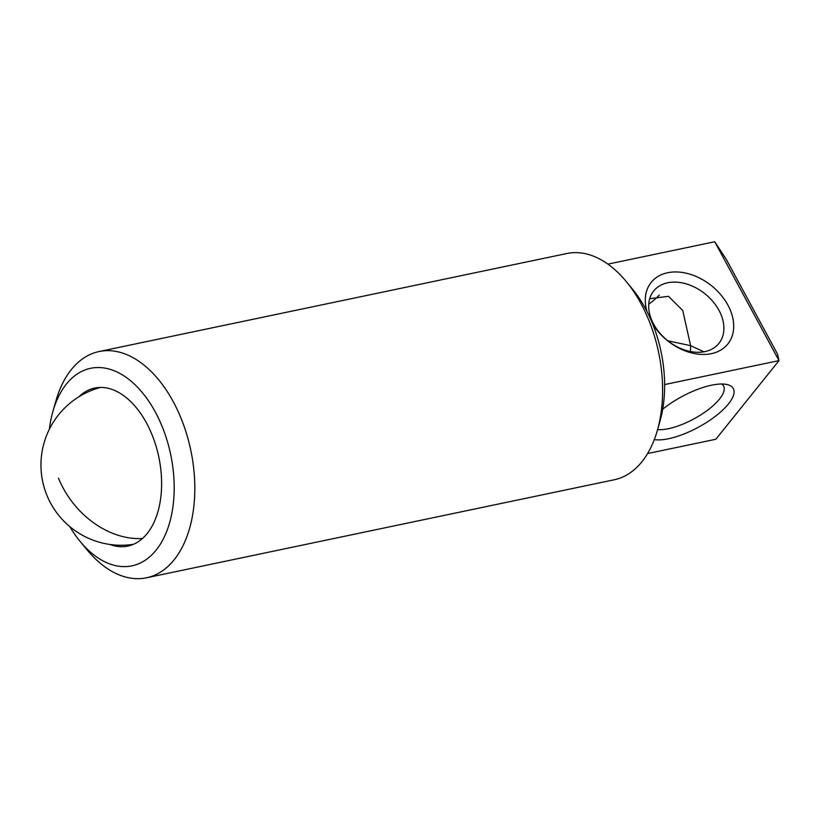 <?xml version="1.0" encoding="UTF-8"?>
<svg xmlns="http://www.w3.org/2000/svg" width="820" height="820" viewBox="0 0 820 820"><rect width="100%" height="100%" fill="white"/><g stroke="black" fill="none" stroke-linecap="round" stroke-linejoin="round"><path stroke-width="1.23" d="M647 311.518A49.169 35.209 -141.2 0 1 672.328 272.076A49.169 35.209 -141.2 0 1 727.934 305.153A49.169 35.209 -141.2 0 1 712.723 353.348A49.169 35.209 -141.2 0 1 652.71 324.105M653.591 324.054A41.83 29.95 38.8 0 0 686.207 350.478A41.83 29.95 38.8 0 0 718.904 343.395A41.83 29.95 38.8 0 0 718.986 310.349A41.83 29.95 38.8 0 0 686.371 283.925A41.83 29.95 38.8 0 0 653.673 290.997A41.83 29.95 38.8 0 0 653.591 324.054M659.321 295.056A41.83 14.801 -28.4 0 1 648.733 304.21M662.693 409.211A49.169 17.404 -28.4 0 1 726.961 384.518A49.169 17.404 -28.4 0 1 728.488 403.901A49.169 17.404 -28.4 0 1 654.298 439.612M657.599 429.598A41.83 14.801 151.6 0 0 719.489 399.063A41.83 14.801 151.6 0 0 723.588 386.015A41.83 14.801 151.6 0 0 721.723 384.006M69.751 526.573A100.901 60.721 -101.8 0 0 80.093 541.384A100.901 60.721 -101.8 0 0 156.159 550.087A100.901 60.721 -101.8 0 0 155.38 412.152A100.901 60.721 -101.8 0 0 66.389 384.067A100.901 60.721 -101.8 0 0 52.88 411.548A100.901 60.721 -101.8 0 0 49.364 429.26M52.88 411.548L55.862 401.062A115.579 69.556 78.2 0 1 71.33 369.584A115.579 69.556 78.2 0 1 99.046 351.554A115.579 69.556 78.2 0 1 183.649 425.047A115.579 69.556 78.2 0 1 174.158 559.763A115.579 69.556 78.2 0 1 146.452 577.793A115.579 69.556 78.2 0 1 87.033 549.789L80.093 541.384M703.929 351.8L690.614 345.671L690.481 351.524M99.046 351.554L566.815 253.523A115.579 69.556 78.2 0 1 626.244 281.526L632.302 288.876A102.746 61.838 78.2 0 1 660.008 421.101L657.404 430.264A115.579 69.556 78.2 0 1 641.937 461.732A115.579 69.556 78.2 0 1 614.231 479.772L146.452 577.793M626.244 281.526A115.579 69.556 78.2 0 1 657.404 430.264M78.812 396.849A80.729 48.585 78.2 0 1 94.72 388.065A80.729 48.585 78.2 0 1 153.811 439.397A80.729 48.585 78.2 0 1 147.19 533.502A80.729 48.585 78.2 0 1 127.828 546.089A80.729 48.585 78.2 0 1 109.736 544.429M667.808 340.771L690.614 345.671L682.742 310.483L668.515 296.317L649.696 298.695M647.595 453.552L715.839 439.253L779 360.615L714.732 241.746L607.907 264.132M714.732 241.746L726.315 259.407L777.524 354.117L779 360.615L664.63 384.58M142.454 538.504A80.268 61.418 -128.2 0 1 58.497 478.142M100.511 387.44A80.268 80.268 0 0 0 47.611 496.971A80.268 80.268 0 0 0 133.393 544.336"/></g></svg>

